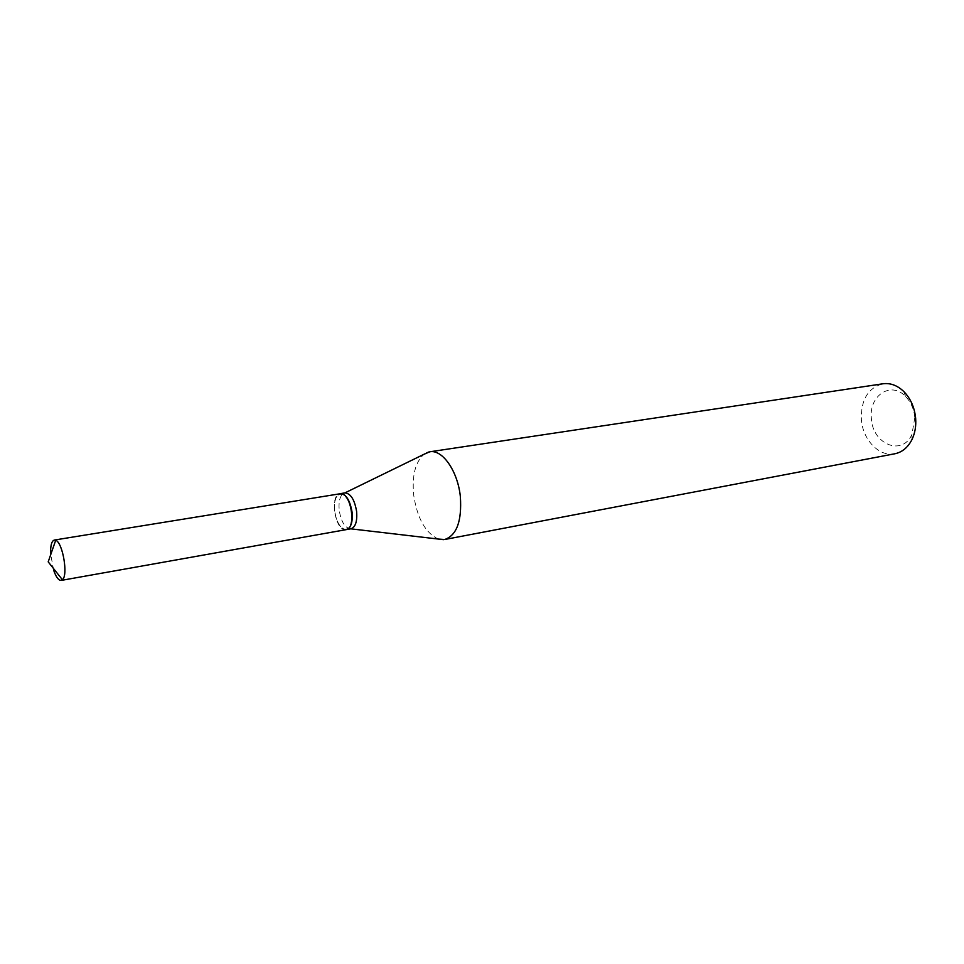 <?xml version="1.0" encoding="UTF-8"?>
<svg xmlns="http://www.w3.org/2000/svg" width="964" height="964" viewBox="0 0 964 964"><rect width="100%" height="100%" fill="white"/><g stroke="black" fill="none" stroke-linecap="round" stroke-linejoin="round"><path stroke-width="0.72" stroke-dasharray="4.82 3.62" d="M346.16 529.646L345.112 529.694C334.665 529.67 329.7 494.508 340.051 493.689M53.61 570.073L50.646 553.987M351.571 512.233C352.294 522.946 350.149 528.646 345.136 529.332C339.858 527.898 336.34 521.837 334.58 511.149C333.809 502.256 335.339 496.641 339.183 494.327C345.1 493.616 349.233 499.593 351.571 512.233M346.329 529.61L345.51 529.646C340.111 528.176 336.52 521.994 334.725 511.089C333.942 502.003 335.508 496.279 339.424 493.917L340.208 493.664M914.824 417.557L911.932 434.463C902.196 456.587 872.528 444.235 871.396 418.653C868.576 395.939 890.748 380.696 905.449 396.349C910.847 401.916 913.968 408.989 914.824 417.557M894.857 453.767C879.313 457.177 862.732 439.849 861.37 419.581C860.876 399.795 868.07 387.853 882.94 383.78M438.415 539.069C425.473 533.116 417.219 518.367 413.652 494.821C411.929 475.469 415.376 461.949 423.991 454.285M350.751 528.826L350.715 528.826C345.028 528.079 341.184 521.91 339.208 510.33C338.424 500.605 340.22 494.809 344.618 492.966L344.642 492.941M911.932 434.463L912.004 439.488M905.449 396.349L903.846 391.577"/><path stroke-width="1.45" d="M50.646 553.987C50.381 545.624 51.61 540.985 54.333 540.057L55.707 540.274C62.732 542.455 68.336 575.375 62.431 579.75L60.407 580.4C57.997 579.677 55.731 576.243 53.61 570.073M54.333 540.057L340.87 493.64C351.294 493.122 356.535 528.826 346.16 529.646L61.202 580.412M340.208 493.664L340.376 493.64C346.1 494.098 350.004 500.28 352.077 512.197C352.848 522.175 350.98 527.971 346.498 529.585L346.329 529.61M423.991 454.285L429.763 451.803L882.94 383.78C890.423 382.804 897.388 385.407 903.846 391.577C910.631 398.578 914.559 407.459 915.643 418.243C916.234 426.064 915.017 433.137 912.004 439.488C907.955 447.453 902.232 452.212 894.857 453.767L444.693 539.503L438.415 539.069M429.763 451.803C442.452 449.152 457.888 471.3 460.37 496.785C461.937 521.114 456.719 535.345 444.693 539.503M428.582 452.044L344.883 492.905C350.631 493.363 354.535 499.533 356.608 511.414C357.367 521.379 355.499 527.175 350.992 528.79L350.715 528.826M55.707 540.274L48.2 561.867L62.431 579.75M350.751 528.826L443.5 539.659M346.498 529.585L350.992 528.79M340.376 493.64L344.883 492.905"/></g></svg>

